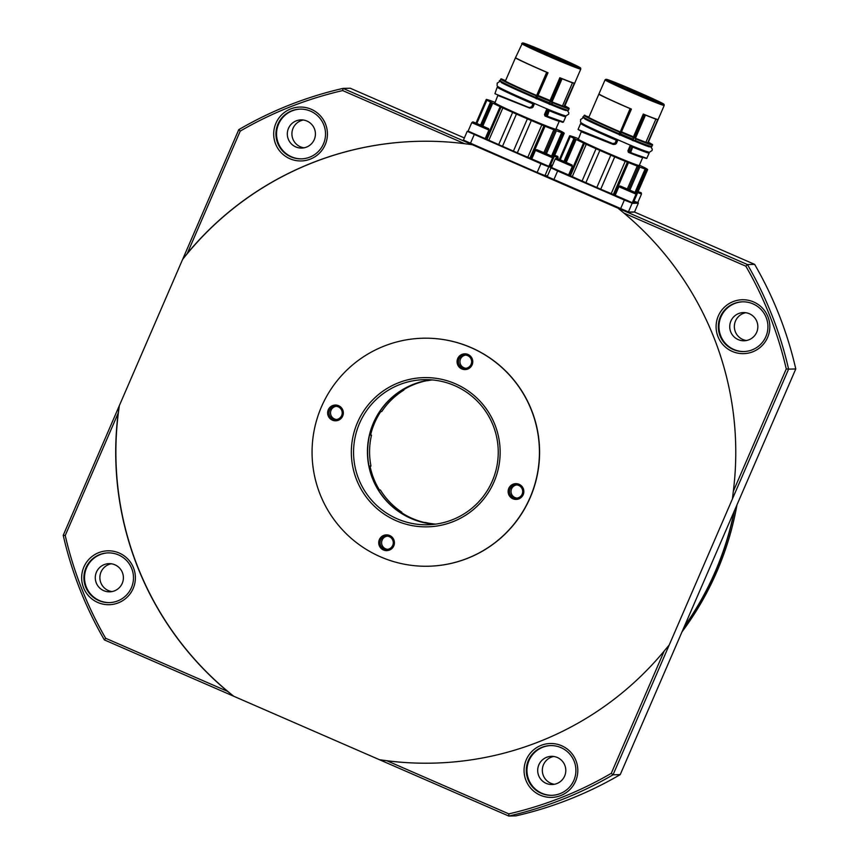 <?xml version="1.0" encoding="UTF-8"?>
<svg xmlns="http://www.w3.org/2000/svg" width="859" height="859" viewBox="0 0 859 859"><rect width="100%" height="100%" fill="white"/><g stroke="black" fill="none" stroke-linecap="round" stroke-linejoin="round"><path stroke-width="1.29" d="M431.164 379.85A72.564 72.339 -91.4 0 0 434.751 524.248M401.54 512.984L401.808 512.211L400.863 512.232A72.564 72.339 -91.4 0 0 424.367 522.476L425.312 522.455A72.564 72.339 88.6 0 0 435.696 524.119M468.048 354.477A7.881 7.849 88.6 0 1 472.117 364.839A7.881 7.849 88.6 0 1 461.788 368.93A7.881 7.849 88.6 0 1 457.707 358.568A7.881 7.849 88.6 0 1 468.048 354.477M462.378 367.792A6.636 6.614 -91.4 0 0 471.505 362.97A6.636 6.614 -91.4 0 0 464.848 355.068A6.636 6.614 -91.4 0 0 462.378 367.792M519.115 484.304A7.881 7.849 88.6 0 1 523.195 494.677A7.881 7.849 88.6 0 1 512.866 498.757A7.881 7.849 88.6 0 1 508.786 488.395A7.881 7.849 88.6 0 1 519.115 484.304M513.457 497.619A6.636 6.614 -91.4 0 0 522.583 492.798A6.636 6.614 -91.4 0 0 515.926 484.906A6.636 6.614 -91.4 0 0 513.457 497.619M338.629 405.695A7.881 7.849 88.6 0 1 342.698 416.057A7.881 7.849 88.6 0 1 332.369 420.148A7.881 7.849 88.6 0 1 328.288 409.775A7.881 7.849 88.6 0 1 338.629 405.695M332.959 418.999A6.636 6.614 -91.4 0 0 342.086 414.188A6.636 6.614 -91.4 0 0 335.429 406.286A6.636 6.614 -91.4 0 0 332.959 418.999M389.696 535.522A7.881 7.849 88.6 0 1 393.776 545.884A7.881 7.849 88.6 0 1 383.447 549.975A7.881 7.849 88.6 0 1 379.367 539.613A7.881 7.849 88.6 0 1 389.696 535.522M384.037 548.837A6.636 6.614 -91.4 0 0 393.164 544.015A6.636 6.614 -91.4 0 0 386.507 536.113A6.636 6.614 -91.4 0 0 384.037 548.837M455.367 383.769A74.636 74.411 88.6 0 1 494 481.953A74.636 74.411 88.6 0 1 396.117 520.694A74.636 74.411 88.6 0 1 357.494 422.499A74.636 74.411 88.6 0 1 455.367 383.769M397.105 518.782A72.564 72.339 -91.4 0 0 496.91 466.104A72.564 72.339 -91.4 0 0 424.11 379.678A72.564 72.339 -91.4 0 0 397.105 518.782M471.011 347.627A114.032 113.678 -91.4 0 0 314.158 430.413A114.032 113.678 -91.4 0 0 428.577 566.221A114.032 113.678 -91.4 0 0 471.011 347.627M428.577 566.221L428.738 566.221A114.032 113.678 -91.4 0 0 471.172 347.627A114.032 113.678 -91.4 0 0 423.079 338.231L422.918 338.231M434.654 524.258A72.564 72.339 88.6 0 1 431.068 379.839M119.218 553.035A26.951 26.865 88.6 0 1 133.166 588.49A26.951 26.865 88.6 0 1 97.819 602.481A26.951 26.865 88.6 0 1 83.871 567.026A26.951 26.865 88.6 0 1 119.218 553.035M98.806 600.57A24.879 24.804 -91.4 0 0 133.027 582.509A24.879 24.804 -91.4 0 0 108.073 552.885A24.879 24.804 -91.4 0 0 98.806 600.57M311.248 109.276A26.951 26.865 88.6 0 1 325.207 144.731A26.951 26.865 88.6 0 1 289.859 158.722A26.951 26.865 88.6 0 1 275.911 123.266A26.951 26.865 88.6 0 1 311.248 109.276M290.847 156.81A24.879 24.804 -91.4 0 0 325.067 138.75A24.879 24.804 -91.4 0 0 300.102 109.125A24.879 24.804 -91.4 0 0 290.847 156.81M753.665 301.971A26.951 26.865 88.6 0 1 767.613 337.437A26.951 26.865 88.6 0 1 732.265 351.417A26.951 26.865 88.6 0 1 718.317 315.962A26.951 26.865 88.6 0 1 753.665 301.971M733.253 349.516A24.879 24.804 -91.4 0 0 767.474 331.456A24.879 24.804 -91.4 0 0 742.509 301.82A24.879 24.804 -91.4 0 0 733.253 349.516M561.636 745.73A26.951 26.865 88.6 0 1 575.584 781.196A26.951 26.865 88.6 0 1 540.236 795.176A26.951 26.865 88.6 0 1 526.288 759.721A26.951 26.865 88.6 0 1 561.636 745.73M541.224 793.276A24.879 24.804 -91.4 0 0 575.444 775.215A24.879 24.804 -91.4 0 0 550.479 745.58A24.879 24.804 -91.4 0 0 541.224 793.276M295.775 146.91A14.098 14.055 -91.4 0 0 315.167 136.678A14.098 14.055 -91.4 0 0 301.026 119.884A14.098 14.055 -91.4 0 0 295.775 146.91M303.324 120.013A14.098 14.055 -91.4 0 0 304.022 147.823M103.746 590.67A14.098 14.055 -91.4 0 0 123.138 580.437A14.098 14.055 -91.4 0 0 108.986 563.644A14.098 14.055 -91.4 0 0 103.746 590.67M111.294 563.772A14.098 14.055 -91.4 0 0 111.981 591.583M546.152 783.365A14.098 14.055 -91.4 0 0 565.544 773.132A14.098 14.055 -91.4 0 0 551.403 756.339A14.098 14.055 -91.4 0 0 546.152 783.365M553.711 756.478A14.098 14.055 -91.4 0 0 554.399 784.278M738.192 339.606A14.098 14.055 -91.4 0 0 757.584 329.373A14.098 14.055 -91.4 0 0 743.432 312.579A14.098 14.055 -91.4 0 0 738.192 339.606M745.741 312.719A14.098 14.055 -91.4 0 0 746.428 340.518M742.842 301.81A24.879 24.804 -91.4 0 0 733.908 349.495A24.879 24.804 -91.4 0 0 744.077 351.556M300.425 109.114A24.879 24.804 -91.4 0 0 291.491 156.8A24.879 24.804 -91.4 0 0 301.659 158.851M108.395 552.874A24.879 24.804 -91.4 0 0 99.461 600.559A24.879 24.804 -91.4 0 0 109.63 602.621M550.812 745.58A24.879 24.804 -91.4 0 0 541.879 793.254A24.879 24.804 -91.4 0 0 552.047 795.316M516.699 484.927A6.636 6.614 -91.4 0 0 517.021 498.102M465.621 355.1A6.636 6.614 -91.4 0 0 465.943 368.275M336.202 406.307A6.636 6.614 -91.4 0 0 336.524 419.482M387.269 536.145A6.636 6.614 -91.4 0 0 387.602 549.32M669.215 645.002L613.047 774.797A373.193 372.033 88.6 0 1 508.786 816.05L379.399 759.689L386.872 760.763L508.829 813.881A371.12 369.971 -91.4 0 0 611.264 773.347L664.2 651.015L669.215 645.002L732.426 498.929L733.328 491.273L786.264 368.941A371.12 369.971 -91.4 0 0 745.837 266.183L623.881 213.064L618.051 208.189L472.418 144.752L464.622 143.689A310.99 310.024 -91.4 0 0 418.022 141.327A310.99 310.024 -91.4 0 0 187.294 253.437L182.602 259.439L119.39 405.523A310.99 310.024 -91.4 0 0 233.766 696.262L379.399 759.689A310.99 310.024 -91.4 0 0 433.548 763.125M418.108 141.327A310.99 310.024 -91.4 0 0 182.602 259.439L238.77 129.655A373.193 372.033 88.6 0 1 343.02 88.391L350.214 88.219L464.354 137.934M464.622 143.689L342.666 90.571L343.02 88.391L472.418 144.752M618.051 208.189L747.448 264.551L754.631 264.368L634.393 212.001M118.166 413.179L65.23 535.511A371.12 369.971 -91.4 0 0 105.657 638.269L227.614 691.388L233.766 696.262L104.368 639.901A373.193 372.033 88.6 0 1 63.222 535.307L119.39 405.523L118.166 413.179A310.99 310.024 -91.4 0 0 227.614 691.388M342.666 90.571A371.12 369.971 -91.4 0 0 240.23 131.105L187.294 253.437M386.872 760.763A310.99 310.024 -91.4 0 0 433.462 763.125A310.99 310.024 -91.4 0 0 664.2 651.015M733.328 491.273A310.99 310.024 -91.4 0 0 623.881 213.064M684.355 626.436A300.629 299.694 -91.4 0 0 734.08 511.524M745.837 266.183L747.448 264.551A373.193 372.033 88.6 0 1 788.594 369.134L795.778 368.962A373.193 372.033 -91.4 0 0 754.631 264.368M786.264 368.941L788.594 369.134L732.426 498.929M611.264 773.347L613.047 774.797L620.23 774.614L795.778 368.962M508.829 813.881L508.786 816.05L515.98 815.867A373.193 372.033 -91.4 0 0 620.23 774.614M65.23 535.511L63.222 535.307M105.657 638.269L104.368 639.901M240.23 131.105L238.77 129.655M370.1 466.448L370.981 466.072A72.564 72.339 88.6 0 1 371.496 435.169L370.551 435.191A72.564 72.339 -91.4 0 1 380.752 411.611L381.707 411.59A72.564 72.339 88.6 0 1 403.848 390.104L402.903 390.126A72.564 72.339 -91.4 0 1 426.751 380.698L427.696 380.677A72.564 72.339 88.6 0 1 432.12 379.925M370.981 466.072L370.036 466.093A72.564 72.339 -91.4 0 0 379.442 490.017L380.387 489.995A72.564 72.339 88.6 0 0 401.808 512.211M682.003 631.87A300.629 299.694 -91.4 0 0 736.979 504.824M734.445 510.686A300.629 299.694 88.6 0 1 684.065 627.124M403.848 390.104L403.612 389.32M371.496 435.169L370.648 434.772M606.271 79.35C601.504 78.738 662.085 105.131 663.685 104.358C668.452 104.97 607.871 78.588 606.271 79.35M588.941 116.996L584.26 115.407M582.853 123.836L580.802 123.395M662.665 103.918A30.269 0.999 -156.6 0 1 634.049 92.547A30.269 0.999 -156.6 0 1 607.206 79.876A30.269 0.999 -156.6 0 1 607.302 79.801A30.269 0.999 -156.6 0 1 636.83 91.569A30.269 0.999 -156.6 0 1 662.729 103.907A30.269 0.999 -156.6 0 1 662.665 103.918M648.115 142.626L658.123 119.487A32.223 1.063 23.4 0 0 658.134 119.487L664.222 105.41A32.223 1.063 23.4 0 1 664.114 105.453A32.223 1.063 23.4 0 1 633.169 93.137A32.223 1.063 23.4 0 1 605.08 79.823L598.798 94.286A34.832 1.16 23.4 0 0 630.109 108.621L631.429 109.093L619.962 135.217M654.998 100.524L642.081 94.919L654.998 100.524M641.34 94.855L628.423 89.25L641.34 94.855M622.12 86.523L615.098 83.742L622.12 86.523M622.99 86.33L615.967 83.548L622.99 86.33M640.073 94.887L627.156 89.282L640.073 94.887M653.366 100.396L640.449 94.791L653.366 100.396M640.728 95.413L647.643 98.27A24.256 0.805 23.4 0 0 657.081 101.706A24.256 0.805 23.4 0 0 657.156 101.684A24.256 0.805 23.4 0 0 651.294 98.538L621.315 85.481A24.256 0.805 23.4 0 0 612.639 82.41A24.256 0.805 23.4 0 0 627.811 89.819M658.123 119.487L658.327 119.09A34.832 1.16 23.4 0 0 658.305 119.079L648.148 142.701A32.277 1.074 -156.6 0 1 648.04 142.744A32.277 1.074 -156.6 0 1 647.45 142.648L645.85 142.358A34.832 1.16 -156.6 0 1 635.445 138.278L651.24 144.376L649.146 142.562L652.539 144.602L651.509 146.9L635.102 140.908L651.154 146.545M559.639 159.527L569.796 136.055A42.499 1.407 -156.6 0 1 569.635 135.829A42.499 1.407 -156.6 0 1 569.775 135.786A42.499 1.407 -156.6 0 1 570.355 135.872L571.299 136.13A42.499 1.407 -156.6 0 1 575.927 137.741L578.547 138.728M634.973 192.427L645.109 169.019L646.322 169.395L636.004 193.243M646.322 169.395A42.499 1.407 -156.6 0 0 647.654 169.588A42.499 1.407 -156.6 0 0 647.643 169.534L647.321 169.363M564.009 161.352L573.941 138.417A42.499 1.407 -156.6 0 1 570.344 136.452L569.796 136.055M617.32 139.609L616.343 140.232A37.324 1.235 -156.6 0 1 580.652 123.438L581.318 123.181C577.763 122.354 598.487 132.157 616.494 139.834L615.098 143.131L612.789 143.56L578.128 129.494M619.339 134.96L619.436 134.219M551.177 167.451L547.065 176.965L620.413 209.167L628.24 212.291L634.017 212.141M546.85 176.428L628.788 212.076L634.554 211.937L638.344 203.164L634.554 211.937M646.258 151.399L631.268 145.933L632.654 147.082L630.678 152.548A37.324 1.235 -156.6 0 0 646.72 158.453L649.146 153.085A37.324 1.235 -156.6 0 1 632.654 147.082L648.362 152.022L649.146 153.085M631.15 145.418L630.774 146.18L632.127 146.857L629.991 151.807L630.517 152.032M551.542 167.43L550.64 167.666L557.598 170.973L624.332 200.04L632.568 203.336L638.312 203.186L637.861 202.434M551.21 167.441L624.525 199.664L632.353 202.788L638.097 202.638M635.059 138.106L636.111 139.094L635.585 138.868L635.102 140.908L633.738 140.221L633.169 140.769M610.803 155.178L614.733 156.864L600.742 189.195L596.812 187.509L610.803 155.178A42.499 1.407 -156.6 0 1 599.861 150.411L585.87 182.742L582.058 181.056L596.049 148.725A42.499 1.407 -156.6 0 1 586.257 144.291L573.941 138.417M586.257 144.291L572.266 176.621L568.679 174.806M570.344 136.452L560.251 159.774M639.386 165.196L644.508 167.612A42.499 1.407 -156.6 0 1 647.364 169.255M628.616 189.495L638.527 166.592L639.794 167.097L629.862 190.043M645.109 169.019L645.13 168.998A42.499 1.407 -156.6 0 1 639.794 167.097M638.527 166.592L627.349 162.126L613.358 194.456L611.243 193.597L625.234 161.277L627.349 162.126M615.259 195.143L613.358 194.456M599.861 150.411L596.049 148.725M632.696 201.822A42.499 1.407 23.4 0 0 633.663 201.919L647.654 169.588M600.742 189.195A42.499 1.407 23.4 0 0 611.243 193.597M585.87 182.742A42.499 1.407 23.4 0 0 596.812 187.509M572.266 176.621A42.499 1.407 23.4 0 0 582.058 181.056M630.313 152.827L629.991 151.807L630.313 152.827L646.72 158.453M630.774 145.257L630.624 145.976L631.193 145.837M642.403 157.541A33.168 1.095 -156.6 0 1 628.391 152.333L630.774 146.18M583.852 124.394A34.006 1.127 -156.6 0 0 616.966 139.931L617.181 140.468L617.642 139.738M617.138 139.834L616.032 143.367L614.765 143.378M617.911 139.963L616.375 143.496L613.004 143.593M616.375 143.496L615.388 144.237L612.789 143.56L613.358 144.076M613.058 143.99L580.824 131.051L613.058 143.99M578.161 129.505L580.824 131.051M625.234 161.277A42.499 1.407 -156.6 0 1 614.733 156.864M629.991 151.807L628.434 151.034L628.767 152.054L627.918 150.797L630.345 145.203M583.733 132.254L578.053 129.451L580.652 123.438M628.391 152.333L627.918 150.797M615.388 144.237L613.648 144.473M613.036 144.398L581.597 131.899M586.633 119.369A33.587 1.117 23.4 0 0 614.722 132.619A33.587 1.117 23.4 0 0 619.457 134.67L619.65 135.088M648.019 145.933A33.587 1.117 23.4 0 1 633.298 140.479L633.255 139.759L633.577 140.253M584.646 115.16L584.775 115.192C585.516 116.416 597.241 121.957 619.951 131.846L620.617 132.479L630.828 108.9M620.295 131.91L630.109 108.621M620.284 133.66L620.574 133.918A32.921 1.095 23.4 0 0 632.858 139.083L633.437 136.806A32.223 1.063 23.4 0 1 621.594 131.835L619.94 134.369L618.963 134.122L619.801 132.243A37.324 1.235 23.4 0 1 584.109 115.45L583.444 116.974A37.324 1.235 23.4 0 0 619.146 133.768L620.617 132.479M621.014 132.222L621.293 132.479A32.341 1.074 23.4 0 0 633.212 137.483L633.77 137.58L633.437 136.806L643.284 114.064L644.433 114.601L634.232 138.192M635.069 140.897L633.255 139.759L633.77 137.58M633.738 140.221L635.456 140.618A37.324 1.235 23.4 0 0 651.949 146.61M645.85 142.358L655.889 119.154A34.832 1.16 23.4 0 1 645.485 115.074L644.433 114.601M648.287 142.229A32.223 1.063 -156.6 0 1 648.18 142.272A32.223 1.063 -156.6 0 1 647.933 142.24L647.45 142.648M598.798 94.286L588.759 117.49A34.832 1.16 23.4 0 0 620.069 131.814M598.991 93.899L598.991 93.889A32.223 1.063 23.4 0 0 598.991 93.899A32.223 1.063 23.4 0 0 631.429 109.093M643.284 114.064A32.223 1.063 23.4 0 0 657.779 119.498L647.933 142.24M655.889 119.154L657.779 119.498M609.933 81.508A29.442 0.977 -156.6 0 1 612.607 82.475M631.408 90.163A29.442 0.977 -156.6 0 1 640.556 94.136M657.135 101.749A29.442 0.977 -156.6 0 1 659.669 103.026M522.852 43.014C518.074 42.402 578.655 68.795 580.265 68.022C585.033 68.634 524.452 42.252 522.852 43.014M579.234 67.582A30.269 0.999 -156.6 0 1 550.63 56.211A30.269 0.999 -156.6 0 1 523.775 43.541A30.269 0.999 -156.6 0 1 523.872 43.465A30.269 0.999 -156.6 0 1 553.411 55.234A30.269 0.999 -156.6 0 1 579.31 67.571A30.269 0.999 -156.6 0 1 579.234 67.582M526.513 45.173A29.442 0.977 -156.6 0 1 529.187 46.139M573.705 65.413A29.442 0.977 -156.6 0 1 576.249 66.691M544.381 53.483A24.256 0.805 -156.6 0 1 529.208 46.075A24.256 0.805 -156.6 0 1 529.294 46.053A24.256 0.805 -156.6 0 1 560.734 58.917L560.594 59.25M558.049 58.079L567.294 61.934A24.256 0.805 -156.6 0 1 573.737 65.348A24.256 0.805 -156.6 0 1 573.662 65.37A24.256 0.805 -156.6 0 1 557.953 59.346M564.696 106.291L574.896 82.754A34.832 1.16 23.4 0 0 574.886 82.743L564.782 106.119M564.857 105.915L564.728 106.366A32.277 1.074 -156.6 0 1 564.621 106.409A32.277 1.074 -156.6 0 1 564.03 106.312L562.43 106.022L572.47 82.818L574.349 83.162L564.03 106.312M545.615 54.02L553.593 57.489M545.927 53.881L537.186 50.09L545.927 53.881M563.171 61.397L554.442 57.607L563.171 61.397M570.032 64.135L561.292 60.345L570.032 64.135M573.093 65.123L564.352 61.333L573.093 65.123M571.525 64.103L562.785 60.313L571.525 64.103M556.503 57.596L547.763 53.806L556.503 57.596M557.319 57.574L548.579 53.784L557.319 57.574M559.864 59.615L551.124 55.824L559.864 59.615M548.654 54.385L539.914 50.595L548.654 54.385M550.726 55.631L541.986 51.841L550.726 55.631M563.44 60.828L554.699 57.038L563.44 60.828M548.493 53.816L539.753 50.026L548.493 53.816M541.632 51.089L532.902 47.299L541.632 51.089M538.582 50.09L529.842 46.311L538.582 50.09M540.15 51.121L531.41 47.331L540.15 51.121M558.114 57.929L560.734 58.917M521.66 43.487A32.223 1.063 23.4 0 0 549.749 56.801A32.223 1.063 23.4 0 0 580.695 69.117A32.223 1.063 23.4 0 0 580.791 69.074L580.652 68.151C580.523 68.033 581.726 68.065 568.121 61.751L522.497 42.95L515.572 57.553A32.223 1.063 23.4 0 0 515.572 57.564A32.223 1.063 23.4 0 0 548.01 72.757L536.542 98.882M559.853 77.729L560.369 77.954L550.533 100.696L550.018 100.471A32.223 1.063 23.4 0 1 538.174 95.499L537.874 96.144A32.341 1.074 23.4 0 0 549.792 101.147L559.853 77.729A32.223 1.063 23.4 0 0 574.349 83.162M560.369 77.954L561.013 78.276L550.802 101.856L552.165 102.532L551.51 104.046L549.835 103.424L550.533 100.696M572.47 82.818A34.832 1.16 23.4 0 1 562.065 78.738L561.013 78.276M505.522 80.66L501.345 78.856C502.096 80.08 513.822 85.621 536.531 95.51L537.197 96.144L547.398 72.564L548.01 72.757M515.572 57.553L515.379 57.95A34.832 1.16 23.4 0 0 546.689 72.285L547.398 72.564M515.379 57.95L505.339 81.154A34.832 1.16 23.4 0 0 536.65 95.478L546.689 72.285M562.43 106.022A34.832 1.16 -156.6 0 1 552.026 101.942L550.802 101.856M551.628 101.77L567.82 108.041L564.921 105.818L568.937 108.084L568.529 110.274L566.199 110.135L551.65 104.562L552.691 102.758A37.324 1.235 23.4 0 0 569.184 108.76M537.594 95.886L536.521 98.033L536.08 97.572L537.197 96.144M501.377 78.856L500.829 79.071M549.363 104.261L549.835 103.424L550.157 103.918L549.492 103.96M551.628 104.551L550.157 103.918M501.345 78.856L500.024 80.639A37.324 1.235 23.4 0 0 535.726 97.432L536.553 97.668L536.231 98.753M558.984 121.205A33.168 1.095 -156.6 0 1 544.971 115.997L544.499 114.462L546.925 108.868M534.481 103.628L532.956 107.16L529.606 108.062L498.156 95.553M564.588 109.598A33.587 1.117 23.4 0 1 549.878 104.143L549.749 104.433M503.213 83.033A33.587 1.117 23.4 0 0 536.037 98.334L536.36 98.452M500.303 95.918L497.973 95.027L494.945 102.822A33.168 1.095 23.4 0 0 523.861 116.534A33.168 1.095 23.4 0 0 555.719 129.204A33.168 1.095 23.4 0 0 555.827 129.172L555.687 129.365M530.228 108.137L498.005 95.048M531.968 107.901L530.186 107.74M532.956 107.16L529.219 107.6L531.667 106.795L532.924 103.896A37.324 1.235 -156.6 0 1 497.221 87.103L494.934 93.706L529.219 107.6L497.404 94.715M500.432 88.058A34.006 1.127 -156.6 0 0 533.546 103.595L532.612 107.031L532.032 106.945L533.074 103.499L534.212 103.402M547.344 108.921L547.355 109.845L549.234 110.747L547.258 116.212L544.499 114.462M544.971 115.997L547.774 109.501L562.838 115.063M499.433 87.5L497.372 87.06M527.383 118.843A42.499 1.407 -156.6 0 1 516.442 114.075L502.451 146.406A42.499 1.407 23.4 0 0 513.392 151.173L527.383 118.843L531.313 120.528L517.322 152.859A42.499 1.407 23.4 0 0 527.823 157.261L541.814 124.942A42.499 1.407 -156.6 0 1 531.313 120.528M541.814 124.942L543.93 125.79L529.939 158.12L527.823 157.261M545.197 153.16L555.107 130.257L543.93 125.79M555.107 130.257L556.374 130.761L546.442 153.707M551.553 156.091L561.679 132.673A42.499 1.407 -156.6 0 1 556.374 130.761M561.7 132.662L562.903 133.059L552.584 156.907M555.966 128.861L561.088 131.277A42.499 1.407 -156.6 0 1 563.944 132.92L564.223 133.199A42.499 1.407 -156.6 0 1 564.234 133.252A42.499 1.407 -156.6 0 1 562.903 133.059M516.442 114.075L512.63 112.389A42.499 1.407 -156.6 0 1 502.837 107.966L490.521 102.081A42.499 1.407 -156.6 0 1 486.924 100.116L486.366 99.719A42.499 1.407 -156.6 0 1 486.215 99.494A42.499 1.407 -156.6 0 1 486.355 99.451A42.499 1.407 -156.6 0 1 486.935 99.537L487.88 99.794A42.499 1.407 -156.6 0 1 492.508 101.405L495.128 102.393M476.219 123.191L486.366 99.719M562.752 122.332L563.3 122.118A37.324 1.235 -156.6 0 1 547.258 116.212L563.461 121.989L562.752 122.332L546.893 116.491L546.56 115.471L547.086 115.697M531.839 158.808L529.939 158.12M549.277 165.486A42.499 1.407 23.4 0 0 550.243 165.583L564.234 133.252M480.589 125.017L490.521 102.081M486.924 100.116L476.831 123.438M502.837 107.966L488.846 140.285L485.26 138.471M488.846 140.285A42.499 1.407 23.4 0 0 498.639 144.72L512.63 112.389M517.322 152.859L513.392 151.173M502.451 146.406L498.639 144.72M468.112 131.094L541.106 163.328L548.933 166.453L551.993 166.378M467.221 131.32L540.912 163.704L549.148 167L551.757 166.925M467.21 131.33L463.43 140.092L537.122 172.455L545.358 175.741L547.162 175.698M463.43 140.092L470.26 143.764L536.993 172.831L544.821 175.955L547.076 175.902M550.565 164.842L552.358 165.551M471.774 122.633L468.069 131.191L485.195 138.61L488.9 130.053L471.774 122.633C473.524 121.42 471.333 121.452 481.405 125.371L480.095 125.403L481.405 125.371C491.863 130.396 487.633 127.594 488.9 130.053M476.326 123.471L485.174 127.315L476.326 123.471M633.985 201.178L637.808 202.552L641.512 193.994L637.689 192.62M535.479 150.389L531.775 158.947L548.901 166.356L552.605 157.798L535.479 150.389C537.219 149.165 535.039 149.198 545.111 153.127L543.801 153.16L545.111 153.127C555.569 158.142 551.338 155.339 552.605 157.798M540.032 151.216L548.88 155.06L540.032 151.216M555.204 158.969L551.499 167.526L568.626 174.946L572.319 166.388L555.204 158.969C556.943 157.755 554.764 157.788 564.825 161.707L563.525 161.739L564.825 161.707C575.283 166.732 571.063 163.929 572.319 166.388M559.757 159.806L568.594 163.65L559.757 159.806M618.899 186.725L615.205 195.283L632.321 202.692L636.025 194.134L618.899 186.725C620.649 185.501 618.469 185.533 628.53 189.463L627.22 189.495L628.53 189.463C638.989 194.478 634.769 191.675 636.025 194.134M623.451 187.552L632.299 191.396L623.451 187.552M578.107 139.373L578.365 139.158A33.168 1.095 23.4 0 0 607.281 152.87A33.168 1.095 23.4 0 0 639.139 165.54A33.168 1.095 23.4 0 0 639.257 165.508L639.107 165.701M578.161 139.351A33.587 1.117 23.4 0 0 577.924 139.33A33.587 1.117 23.4 0 0 606.003 152.773A33.587 1.117 23.4 0 0 639.354 166.088A33.587 1.117 23.4 0 0 638.817 165.508M628.24 212.291L632.353 202.788M557.792 170.597L553.679 180.1M624.525 199.664L620.413 209.167M570.44 175.762L584.431 143.432M583.551 142.991L569.56 175.322M566.264 162.34L576.174 139.459M565.104 161.836L575.015 138.922M637.249 166.066L627.349 188.948M614.486 194.886L628.477 162.555M615.098 143.131L617.181 140.468M583.787 117.479C580.233 116.641 600.956 126.456 618.963 134.122C595.716 124.158 579.191 116.051 583.444 116.974M628.767 152.054L630.238 152.795M635.102 140.908L636.111 139.094A37.324 1.235 23.4 0 0 652.604 145.096M633.416 139.169L632.407 140.436M645.485 115.074L635.445 138.278M621.25 131.706L631.097 108.953M643.799 114.29L633.953 137.032M537.831 95.37L547.677 72.618M562.065 78.738L552.026 101.942M536.864 97.325L537.154 97.582A32.921 1.095 23.4 0 0 549.427 102.747L550.351 101.244M548.987 104.1L549.996 102.833M536.531 95.51L536.746 96.047L536.531 95.51M500.357 81.143C496.813 80.306 517.537 90.12 535.544 97.786L536.381 95.907A37.324 1.235 23.4 0 1 500.679 79.114M494.73 103.016A33.587 1.117 23.4 0 0 494.505 102.994A33.587 1.117 23.4 0 0 522.573 116.437A33.587 1.117 23.4 0 0 555.934 129.752A33.587 1.117 23.4 0 0 555.397 129.172M567.735 110.21L563.987 109.372L552.026 104.283A37.324 1.235 23.4 0 0 568.529 110.274M497.221 87.103L497.919 86.845C494.344 86.018 515.067 95.821 533.074 103.499L533.75 104.132M552.895 102.844L552.09 102.479M547.355 109.845L548.708 110.521L546.56 115.471M545.336 115.718L546.807 116.459M553.83 129.73L543.919 152.612M531.055 158.55L545.046 126.23M500.131 106.656L486.14 138.986M482.844 126.005L492.755 103.123M549.234 110.747L564.943 115.686L565.727 116.749A37.324 1.235 -156.6 0 1 549.234 110.747M562.785 122.322L563.321 122.107M481.684 125.5L491.595 102.586M487.021 139.426L501.012 107.096M544.821 175.955L548.933 166.453M541.106 163.328L536.993 172.831M474.372 134.262L470.26 143.764M554.699 155.286L557.802 156.424L558.092 157.659L554.27 156.284M638.119 191.621L641.222 192.76L641.512 193.994M664.222 105.41L664.071 104.487C663.943 104.368 665.145 104.401 651.541 98.087L612.682 81.498L605.928 79.286L605.08 79.823M642.661 157.637L639.257 165.508M569.635 135.829L559.424 159.441M638.13 202.627L638.344 203.164M628.724 152.043L646.881 158.324M581.425 131.384L578.365 139.158M618.963 134.122L619.522 134.251M650.65 146.771L652.271 149.069L652.067 150.508L649.544 152.172C649.415 152.752 642.886 150.368 629.937 145.031L598.53 131.416C575.766 120.969 581.393 123.009 580.523 119.551L583.046 117.876M649.415 146.782L649.683 146.792C651.455 148.94 580.652 118.102 584.861 118.746L584.861 118.746M584.217 118.027L583.154 117.876M580.791 69.074L574.703 83.151M559.241 121.302L555.827 129.172M551.671 104.573L550.297 103.885M535.544 97.786C512.297 87.822 495.772 79.715 500.024 80.639M486.215 99.494L476.004 123.105M529.939 107.74L529.391 107.643M545.304 115.707L546.85 116.47M565.727 116.749L563.45 121.989M567.23 110.435L568.851 112.733L568.647 114.172L566.124 115.836C565.995 116.416 559.456 114.032 546.517 108.696L515.11 95.081C492.347 84.633 497.973 86.673 497.103 83.216L499.627 81.541M565.984 110.446L566.264 110.457C568.024 112.604 497.232 81.766 501.441 82.41L501.441 82.41M500.797 81.691L499.734 81.541M557.62 158.743L558.092 157.659M545.401 176.546L545.669 175.934M628.82 212.882L629.089 212.27"/></g></svg>

